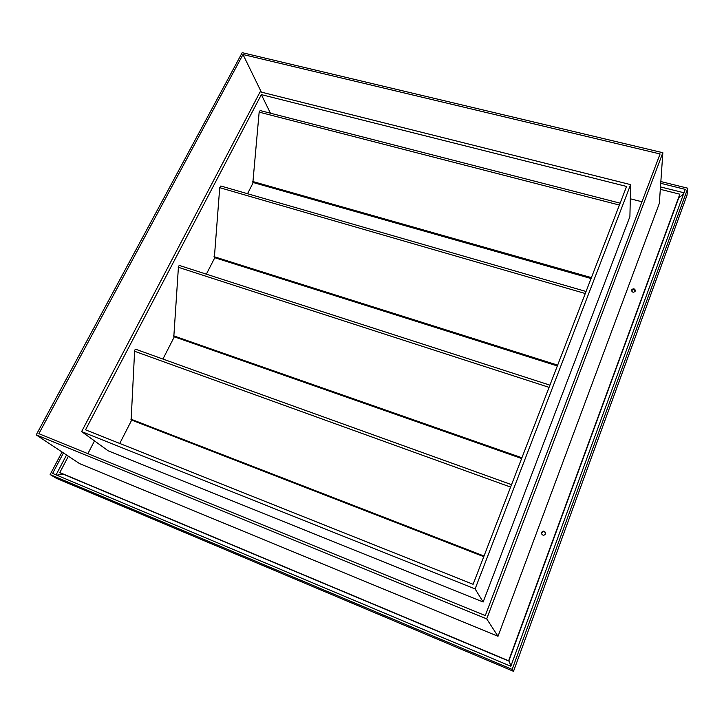<?xml version="1.0" encoding="UTF-8"?>
<svg xmlns="http://www.w3.org/2000/svg" width="724" height="724" viewBox="0 0 724 724"><rect width="100%" height="100%" fill="white"/><g stroke="black" fill="none" stroke-linecap="round" stroke-linejoin="round"><path stroke-width="1.09" d="M635.346 291.048C633.681 292.758 632.387 292.559 631.473 290.469L631.563 289.971C633.238 288.27 634.532 288.46 635.446 290.568L635.346 291.048M631.518 290.903L631.536 290.849C632.903 289.238 634.179 289.292 635.364 291.003M545.525 533.923C544.095 535.733 542.756 535.642 541.498 533.669L541.561 532.448C543.009 530.647 544.348 530.737 545.588 532.737L545.525 533.923M541.588 533.914L541.697 532.964C542.991 531.226 544.303 531.235 545.634 533M660.306 189.326L679.827 194.195L679.718 195.19L508.818 661.066L60.689 473.107L59.811 472.564L68.4 456.211M630.305 198.792L641.98 201.77M87.885 453.658L94.5 440.916M679.827 194.195L508.619 660.777L59.811 472.564M498.003 636.296L79.649 463.659L36.2 434.898L242.196 52.671L662.849 152.71L659.329 203.399L498.003 636.296L486.709 618.875L36.2 434.898M662.849 152.71L486.709 618.875M38.879 433.685L242.993 54.517L660.08 153.959L485.288 615.59L38.879 433.685M242.993 54.517L261.364 92.138M483.768 556.656L131.135 419.884L134.664 350.099L135.768 349.267L511.533 484.664M521.633 458.509L173.823 336.624L178.484 266.188L179.425 265.464L549.923 385.15M557.335 365.955L214.358 257.581L219.725 187.67L220.856 186.005M591.056 278.532L252.875 182.439L259.156 112.13L260.178 110.564M119.741 443.45L131.687 420.101M261.346 94.627L626.577 186.448L473.107 584.304L85.541 429.821L261.346 94.627L270.45 113.206M247.536 193.706L253.246 182.538M206.367 274.161L214.784 257.717M162.927 359.059L174.312 336.796M483.143 602.015L108.202 450.835L81.622 431.585L260.133 91.83L630.613 184.629L629.907 216.603L483.143 602.015L475.107 588.938L81.622 431.585M630.613 184.629L475.107 588.938M660.722 183.299L685.23 189.371L510.818 666.27L52.635 473.424L63.45 452.934M660.849 181.552L687.8 188.213L512.167 669.392L50.146 474.546L62.047 452.011M687.8 188.213L687.004 195.236L513.515 671.329L56.345 478.311L50.146 474.546M513.515 671.329L512.167 669.392M628.568 220.114L483.207 601.861M66.545 454.98L56.074 474.872M683.981 192.774L660.469 186.919M56.852 475.197L63.133 474.13M678.732 197.896L683.519 194.041M510.954 665.89L508.891 660.849M643.292 294.496L642.107 297.718M554.448 536.674L553.073 540.43M252.54 181.443L591.408 277.618M259.156 112.13L619.4 205.055M214.023 256.658L557.652 365.131M219.725 187.67L585.273 293.519M173.498 335.782L521.914 457.776M178.176 267.237L549.073 387.358M130.818 419.115L484.012 556.023M134.356 351.176L510.601 487.089M220.829 185.996L586.06 291.482M260.151 110.555L620.124 203.173"/></g></svg>
